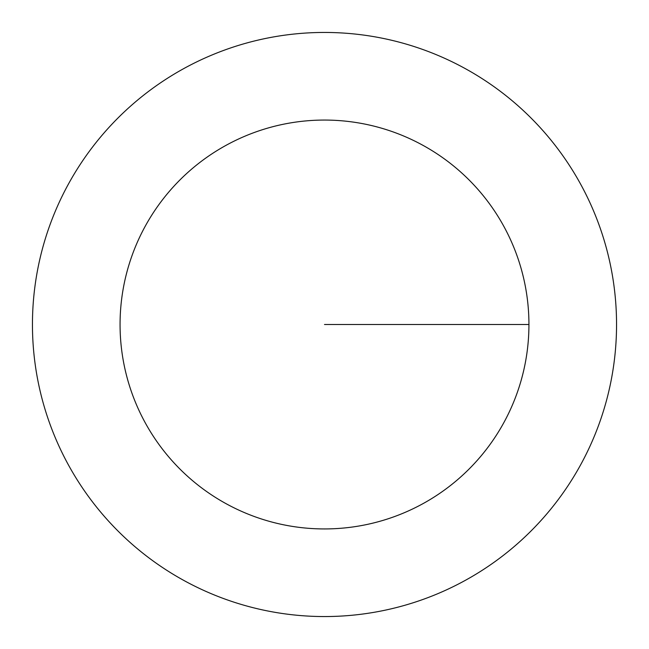 <?xml version="1.0" encoding="UTF-8"?>
<svg xmlns="http://www.w3.org/2000/svg" width="649" height="649" viewBox="0 0 649 649"><rect width="100%" height="100%" fill="white"/><g stroke="black" fill="none" stroke-linecap="round" stroke-linejoin="round"><path stroke-width="0.97" d="M528.935 324.5A204.435 204.435 0 0 1 222.282 501.547A204.435 204.435 0 0 1 222.282 147.453A204.435 204.435 0 0 1 528.935 324.5L324.5 324.5M616.55 324.5A292.05 292.05 0 0 1 178.475 577.423A292.05 292.05 0 0 1 178.475 71.577A292.05 292.05 0 0 1 616.55 324.5"/></g></svg>
